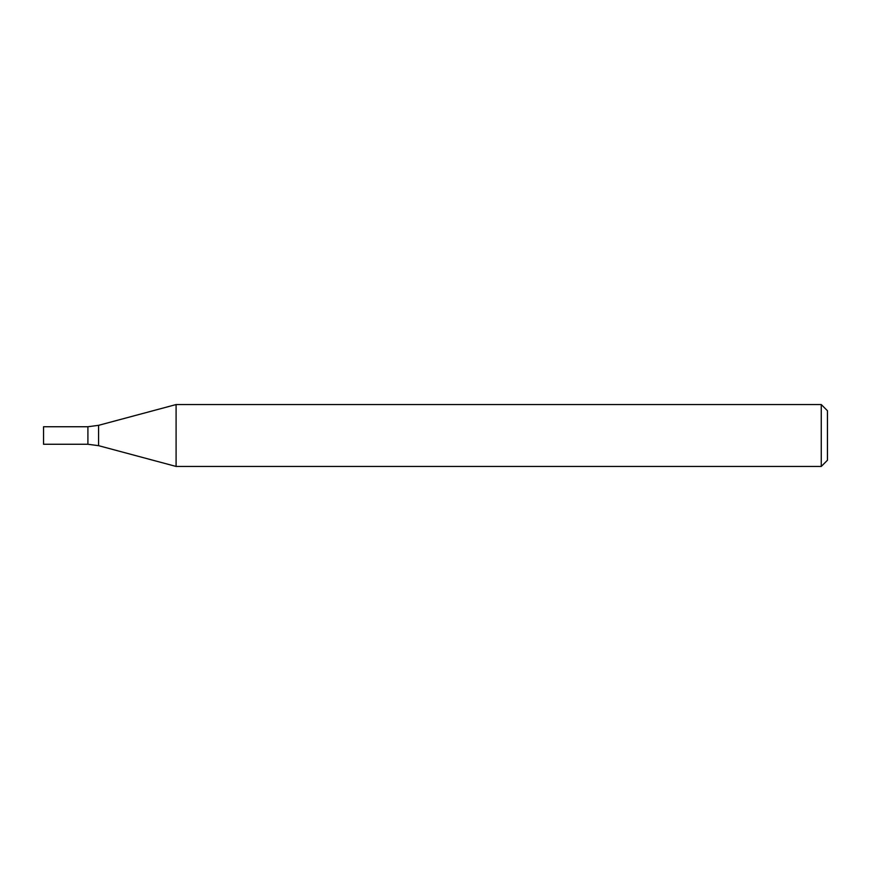 <?xml version="1.0" encoding="UTF-8"?>
<svg xmlns="http://www.w3.org/2000/svg" width="871" height="871" viewBox="0 0 871 871"><rect width="100%" height="100%" fill="white"/><g stroke="black" fill="none" stroke-linecap="round" stroke-linejoin="round"><path stroke-width="1.31" d="M821.266 466.442L821.266 404.558L176.094 404.558L176.094 466.442L821.266 466.442L827.45 460.258L827.45 410.742L821.266 404.558M98.575 425.331L98.575 445.669L87.906 444.264L87.906 426.736L87.906 444.264L43.55 444.264L43.55 426.736L87.906 426.736L98.575 425.331L176.094 404.558M98.575 445.669L176.094 466.442"/></g></svg>
